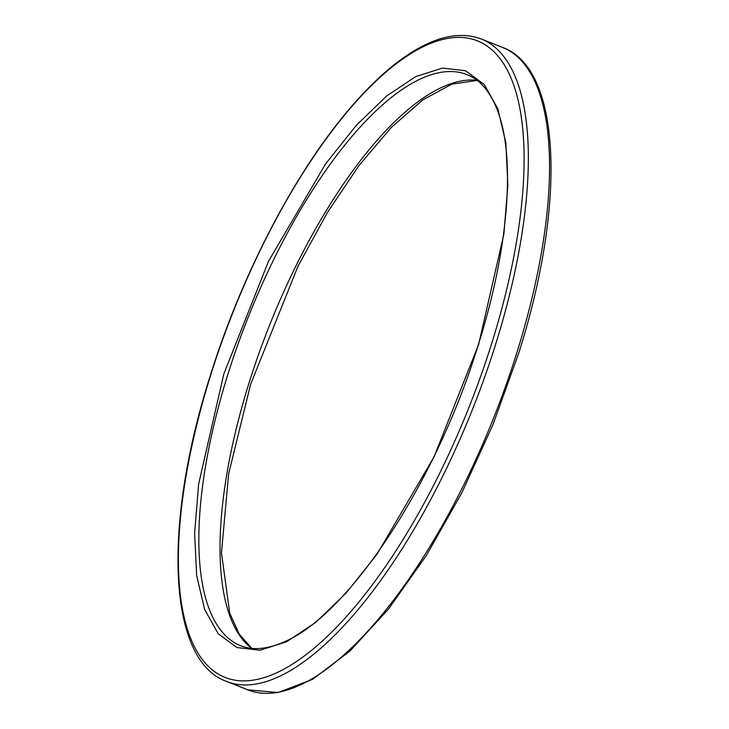 <?xml version="1.0" encoding="UTF-8"?>
<svg xmlns="http://www.w3.org/2000/svg" width="729" height="729" viewBox="0 0 729 729"><rect width="100%" height="100%" fill="white"/><g stroke="black" fill="none" stroke-linecap="round" stroke-linejoin="round"><path stroke-width="1.09" d="M226.446 681.378A345.546 128.322 -68.4 0 0 495.838 343.678A345.546 128.322 -68.4 0 0 481.35 39.011C457.138 30.053 428.789 38.081 396.303 63.095C378.16 77.156 359.78 95.772 341.154 118.945C289.522 182.815 240.096 279.818 210.289 375.654C162.403 525.764 167.706 660.438 226.446 681.378L247.65 689.789A345.546 128.322 111.6 0 0 517.043 352.089A345.546 128.322 111.6 0 0 502.554 47.431L481.35 39.011M210.572 375.517A342.475 127.183 -68.4 0 0 250.539 680.494A342.475 127.183 -68.4 0 0 491.92 342.767A342.475 127.183 -68.4 0 0 451.953 37.799A342.475 127.183 -68.4 0 0 210.572 375.517M223.821 373.977L268.427 261.456L325.644 163.806L356.299 125.352L386.762 95.891L415.858 76.545L442.467 68.061L465.576 70.759L484.293 84.537L497.889 108.876L505.853 142.829L507.876 185.093L503.885 234.045L478.671 344.316L434.065 456.837L376.847 554.487L346.193 592.932L315.73 622.393L286.634 641.748L260.025 650.232L236.916 647.534L218.208 633.747L204.603 609.417L196.639 575.463L194.616 533.191L198.607 484.238L223.821 373.977M467.189 74.704A307.155 114.07 -68.4 0 0 227.73 374.879A307.155 114.07 -68.4 0 0 240.606 645.694C252.744 650.578 267.215 649.311 284.046 641.885C348.626 615.404 436.707 481.587 478.397 344.443C509.407 246.812 516.096 153.491 496.23 107.345C489.077 90.35 479.39 79.47 467.189 74.704M251.633 648.354A307.155 114.07 111.6 0 1 248.935 383.299A307.155 114.07 111.6 0 1 477.03 80.318M502.554 47.431C561.294 68.371 566.597 203.045 518.711 353.155L493.05 424.424L461.749 493.004L426.31 555.58L388.448 609.107L349.975 651.015L312.641 679.3L278.022 692.55L247.65 689.789M251.815 648.373L239.24 634.148L229.717 613.116L221.47 552.819L228.633 473.85L250.603 384.365L298.043 266.14L327.43 212.467L358.941 165.574L391.172 127.529L422.665 99.982L451.852 84.136L477.185 80.436"/></g></svg>
